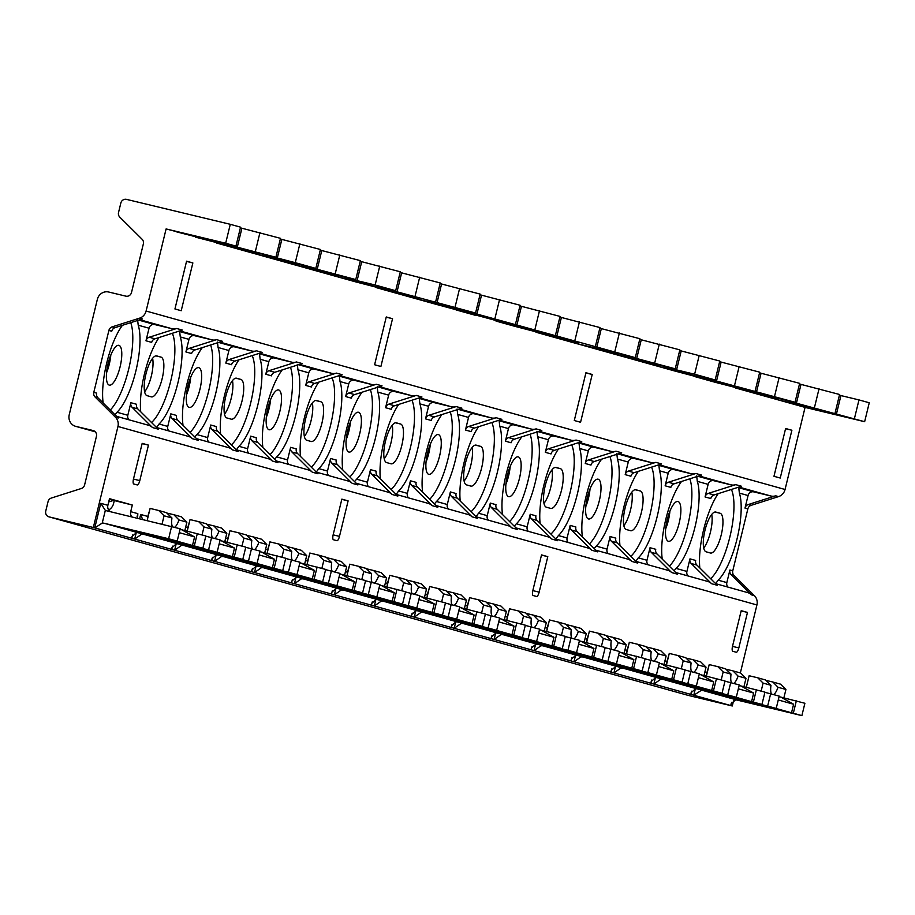 <?xml version="1.0" encoding="UTF-8"?>
<svg xmlns="http://www.w3.org/2000/svg" width="915" height="915" viewBox="0 0 915 915"><rect width="100%" height="100%" fill="white"/><g stroke="black" fill="none" stroke-linecap="round" stroke-linejoin="round"><path stroke-width="1.37" d="M166.107 228.933L146.103 311.031L785.059 489.491L805.074 407.392L864.641 421.701L776.984 397.934L795.032 402.268L716.514 381.04L697.116 375.619L715.164 379.954L694.622 374.224L676.574 369.889L657.176 364.467L675.224 368.802L617.248 353.316L635.296 357.651L457.5 308.698L475.548 313.033L397.03 291.805L377.632 286.384L395.68 290.718L375.139 284.988L357.09 280.653L337.704 275.232L355.752 279.567L297.764 264.08L315.812 268.415L295.271 262.674L257.824 252.929L275.873 257.264L237.294 247.187L217.896 241.766L235.944 246.101L225.673 243.241L166.107 228.933L219.097 242.807L176.526 231.838M836.321 414.495L840.931 395.577L858.979 399.912L869.25 402.772L864.641 421.701M688.069 695.354L732.286 705.98L93.33 527.509L49.113 516.884L688.069 695.354A4.872 4.644 105.6 0 1 687.76 695.274M732.286 705.98L733.636 700.444M740.349 672.948L756.922 604.952A9.745 9.276 105.6 0 0 754.406 595.676L734.024 575.443L731.165 574.654A4.872 4.644 105.6 0 1 729.907 570.011L726.842 582.592A4.872 4.644 -74.4 0 0 727.985 587.11M748.253 504.542L775.703 495.816A9.745 9.276 105.6 0 1 770.876 495.999L753.731 491.881A4.872 4.644 -74.4 0 0 748.07 495.53L745.004 508.1A4.872 4.644 105.6 0 1 748.253 504.542L751.112 505.343A4.872 4.644 -74.4 0 0 747.852 508.9L732.766 570.811A4.872 4.644 -74.4 0 0 734.024 575.443M751.112 505.343L778.551 496.605A9.745 9.276 105.6 0 0 785.059 489.491M805.074 407.392L794.666 404.487L818.124 410.126L775.554 399.146L754.726 393.336L778.196 398.974L759.084 393.633L714.798 382.184L738.256 387.811L674.858 371.032L698.317 376.66L655.746 365.691L634.918 359.87L658.388 365.508L639.276 360.167L615.806 354.54L594.99 348.718L618.449 354.357L599.336 349.015L575.878 343.377L555.05 337.566L578.52 343.205L559.408 337.864L515.122 326.415L538.58 332.042L435.243 304.1L458.712 309.739L439.6 304.398L416.131 298.759L395.314 292.949L418.773 298.587L399.661 293.246L355.375 281.797L378.844 287.424L336.262 276.456L315.446 270.634L338.905 276.273L319.793 270.932L296.334 265.304L275.507 259.483L298.965 265.121L279.853 259.78L256.394 254.153L235.567 248.331L259.036 253.97L239.924 248.628L195.638 237.179M235.944 246.101L240.554 227.172L230.283 224.312L225.673 243.241M146.103 311.031A9.745 9.276 105.6 0 1 139.595 318.146L142.443 318.935L114.993 327.673A4.872 4.644 -74.4 0 0 111.744 331.23L108.896 330.429A4.872 4.644 105.6 0 1 112.145 326.872L139.595 318.146M93.799 392.341A4.872 4.644 -74.4 0 0 95.057 396.984L115.439 417.206L118.298 418.006L97.905 397.773A4.872 4.644 -74.4 0 1 96.647 393.141L93.799 392.341L108.896 330.429M115.439 417.206A9.745 9.276 105.6 0 1 117.955 426.482L756.922 604.952M93.33 527.509L117.955 426.482M49.113 516.884A4.872 4.644 105.6 0 1 45.75 511.073L48.06 501.614A4.872 4.644 105.6 0 1 51.309 498.057L81.344 488.496A4.872 4.644 105.6 0 0 84.603 484.939L96.441 436.341A4.872 4.644 -74.4 0 0 93.09 430.53L75.945 426.413A9.745 9.276 105.6 0 1 69.22 414.781L97.367 299.319A9.745 9.276 105.6 0 1 108.702 292.022L125.847 296.151A4.872 4.644 -74.4 0 0 131.508 292.503L143.358 243.905A4.872 4.644 -74.4 0 0 142.1 239.261L119.796 217.13A4.872 4.644 105.6 0 1 118.538 212.497L120.837 203.027A4.872 4.644 105.6 0 1 126.51 199.379L230.283 224.312M840.931 395.577L839.421 395.154M834.972 413.42L839.581 394.491L799.493 383.991M795.032 402.268L799.653 383.339L759.553 372.84M755.104 391.105L759.713 372.176L719.613 361.688M715.164 379.954L719.773 361.025L679.685 350.537M675.224 368.802L679.845 349.873L639.745 339.385M635.296 357.651L639.905 338.722L599.817 328.222M595.356 346.488L599.977 327.57L559.877 317.07M555.428 335.336L560.037 316.407L519.937 305.919M515.488 324.185L520.097 305.255L480.009 294.767M475.548 313.033L480.169 294.104L440.069 283.604M435.62 301.87L440.229 282.952L400.13 272.453M395.68 290.718L400.301 271.789L360.201 261.301M355.752 279.567L360.361 260.638L320.261 250.15M315.812 268.415L320.422 249.486L280.333 238.998M275.873 257.264L280.493 238.335L240.393 227.835M773.964 476.292L780.243 478.042L791.887 430.244L785.619 428.495L773.964 476.292M574.288 420.511L580.567 422.272L592.211 374.475L585.943 372.725L574.288 420.511M374.612 364.742L380.892 366.503L392.535 318.706L386.256 316.956L374.612 364.742M174.937 308.973L181.216 310.723L192.859 262.937L186.58 261.187L174.937 308.973M110.806 355.089A20.462 6.211 -76.5 0 1 106.552 372.771M190.675 377.403A20.462 6.211 -76.5 0 1 186.431 395.074M270.543 399.706A20.462 6.211 -76.5 0 1 266.299 417.389M350.411 422.021A20.462 6.211 -76.5 0 1 346.167 439.692M430.279 444.324A20.462 6.211 -76.5 0 1 426.035 462.006M510.158 466.639A20.462 6.211 -76.5 0 1 505.904 484.31M590.026 488.942A20.462 6.211 -76.5 0 1 585.783 506.613M669.894 511.245A20.462 6.211 -76.5 0 1 665.651 528.927M144.627 391.849A20.462 6.211 103.5 0 0 152.599 358.314M224.495 414.163A20.462 6.211 103.5 0 0 232.467 380.629M304.363 436.466A20.462 6.211 103.5 0 0 312.347 402.932M384.243 458.77A20.462 6.211 103.5 0 0 392.215 425.246M464.111 481.084A20.462 6.211 103.5 0 0 472.083 447.549M543.979 503.387A20.462 6.211 103.5 0 0 551.951 469.864M623.847 525.702A20.462 6.211 103.5 0 0 631.819 492.167M703.715 548.005A20.462 6.211 103.5 0 0 711.698 514.482M148.447 445.113L142.18 443.363L133.521 478.842A4.872 1.475 -76.5 0 0 133.796 483.978L137.216 484.939A4.872 1.475 -76.5 0 0 137.239 484.939A4.872 1.475 -76.5 0 0 139.801 480.604L148.447 445.113L142.122 443.592M348.123 500.882L341.855 499.132L333.197 534.623A4.872 1.475 -76.5 0 0 333.472 539.747L336.892 540.708A4.872 1.475 -76.5 0 1 336.892 540.708A4.872 1.475 -76.5 0 0 339.476 536.373L348.123 500.882L341.798 499.361M547.799 556.652L541.531 554.902L532.873 590.392A4.872 1.475 -76.5 0 0 533.148 595.516L536.567 596.477A4.872 1.475 -76.5 0 1 536.567 596.477A4.872 1.475 -76.5 0 0 539.152 592.142L547.799 556.652L541.474 555.13M747.475 612.421L741.207 610.671L732.549 646.162A4.872 1.475 -76.5 0 0 732.824 651.286L736.243 652.246A4.872 1.475 -76.5 0 0 736.266 652.246A4.872 1.475 -76.5 0 0 738.828 647.912L747.475 612.421L741.15 610.9M109.331 499.327L132.32 505.046L130.708 511.668L137.833 513.658L137.57 518.21M108.668 509.975A9.745 9.276 105.6 0 0 113.574 503.547L114.272 500.711M704.859 672.033L706.906 672.605L708.839 666.074M664.931 660.882L666.978 661.454L668.899 654.911M624.991 649.73L627.038 650.302L628.971 643.76M585.062 638.567L587.11 639.139L589.031 632.608M545.123 627.415L547.17 627.987L549.091 621.457M505.183 616.264L507.23 616.836L509.163 610.294M465.255 605.112L467.302 605.684L469.223 599.142M425.315 593.961L427.362 594.533L429.295 587.99M385.387 582.798L387.434 583.37L389.355 576.839M345.447 571.646L347.494 572.218L349.416 565.676M305.507 560.495L307.554 561.067L309.487 554.524M265.579 549.343L267.626 549.915L269.548 543.373M225.639 538.18L227.686 538.752L229.619 532.221M185.711 527.029L187.758 527.6L189.68 521.07M142.58 519.411L140.681 514.459L147.818 516.449L149.74 509.907M179.249 532.656L194.575 536.933L192.493 545.477L175.371 540.696L177.178 541.131L180.186 528.779L106.209 510.684A5.845 5.57 105.6 0 1 105.328 510.387L100.753 503.307L107.879 505.297L109.503 498.675L132.32 505.046M747.349 592.52A9.745 9.276 105.6 0 1 751.547 594.876L731.165 574.654M707.409 581.368A9.745 9.276 105.6 0 1 711.618 583.724L691.237 563.503A4.872 4.644 105.6 0 1 689.979 558.859L686.913 571.44A4.872 4.644 -74.4 0 0 688.046 575.958M667.481 570.217A9.745 9.276 105.6 0 1 671.679 572.573L651.297 552.34A4.872 4.644 105.6 0 1 650.039 547.708L646.974 560.277A4.872 4.644 -74.4 0 0 648.117 564.795M627.541 559.065A9.745 9.276 105.6 0 1 631.75 561.41L611.357 541.188A4.872 4.644 105.6 0 1 610.099 536.545L607.034 549.126A4.872 4.644 -74.4 0 0 608.178 553.644M587.613 547.902A9.745 9.276 105.6 0 1 591.811 550.258L571.429 530.037A4.872 4.644 105.6 0 1 570.171 525.393L567.106 537.974A4.872 4.644 -74.4 0 0 568.238 542.492M547.673 536.75A9.745 9.276 105.6 0 1 551.871 539.107L531.489 518.885A4.872 4.644 105.6 0 1 530.231 514.241L527.166 526.823A4.872 4.644 -74.4 0 0 528.31 531.341M507.734 525.599A9.745 9.276 105.6 0 1 511.943 527.955L491.561 507.722A4.872 4.644 105.6 0 1 490.303 503.09L487.238 515.66A4.872 4.644 -74.4 0 0 488.37 520.189M467.805 514.447A9.745 9.276 105.6 0 1 472.003 516.792L451.621 496.571A4.872 4.644 105.6 0 1 450.363 491.938L447.298 504.508A4.872 4.644 -74.4 0 0 448.442 509.026M427.865 503.296A9.745 9.276 105.6 0 1 432.074 505.64L411.681 485.419A4.872 4.644 105.6 0 1 410.423 480.775L407.358 493.357A4.872 4.644 -74.4 0 0 408.502 497.874M387.926 492.133A9.745 9.276 105.6 0 1 392.135 494.489L371.753 474.267A4.872 4.644 105.6 0 1 370.495 469.624L367.43 482.205A4.872 4.644 -74.4 0 0 368.562 486.723M347.997 480.981A9.745 9.276 105.6 0 1 352.195 483.337L331.813 463.116A4.872 4.644 105.6 0 1 330.555 458.472L327.49 471.053A4.872 4.644 -74.4 0 0 328.634 475.571M308.058 469.83A9.745 9.276 105.6 0 1 312.267 472.174L291.885 451.953A4.872 4.644 105.6 0 1 290.627 447.321L287.562 459.89A4.872 4.644 -74.4 0 0 288.694 464.408M268.129 458.678A9.745 9.276 105.6 0 1 272.327 461.023L251.945 440.801A4.872 4.644 105.6 0 1 250.687 436.158L247.622 448.739A4.872 4.644 -74.4 0 0 248.766 453.257M228.19 447.515A9.745 9.276 105.6 0 1 232.399 449.871L212.006 429.65A4.872 4.644 105.6 0 1 210.747 425.006L207.682 437.587A4.872 4.644 -74.4 0 0 208.826 442.105M188.25 436.363A9.745 9.276 105.6 0 1 192.459 438.72L172.077 418.498A4.872 4.644 105.6 0 1 170.819 413.854L167.754 426.436A4.872 4.644 -74.4 0 0 168.886 430.954M148.322 425.212A9.745 9.276 105.6 0 1 152.519 427.568L132.137 407.335A4.872 4.644 105.6 0 1 130.879 402.703L127.814 415.273A4.872 4.644 -74.4 0 0 128.958 419.802M103.143 402.977A49.684 15.098 -76.5 0 1 122.45 325.305M149.042 328.21L145.977 340.792A4.872 4.644 105.6 0 1 149.225 337.235L176.675 328.496A9.745 9.276 105.6 0 1 171.848 328.679L154.704 324.562A4.872 4.644 -74.4 0 0 149.042 328.21L138.211 325.191A49.684 15.098 -76.5 0 1 135.855 371.032A49.684 15.098 -76.5 0 1 116.983 412.253L114.947 414.678M188.97 339.362L185.905 351.943A4.872 4.644 105.6 0 1 189.165 348.386L216.603 339.648A9.745 9.276 105.6 0 1 211.788 339.831L194.643 335.714A4.872 4.644 -74.4 0 0 188.97 339.362L180.278 336.937A49.684 15.098 -76.5 0 1 177.933 382.779A49.684 15.098 -76.5 0 1 159.061 424L156.133 428.06M228.91 350.525L225.845 363.095A4.872 4.644 105.6 0 1 229.105 359.538L256.543 350.811A9.745 9.276 105.6 0 1 251.717 350.994L234.572 346.876A4.872 4.644 -74.4 0 0 228.91 350.525L218.079 347.494A49.684 15.098 -76.5 0 1 215.734 393.336A49.684 15.098 -76.5 0 1 196.851 434.556L194.815 436.993M268.85 361.677L265.785 374.246A4.872 4.644 105.6 0 1 269.033 370.701L296.483 361.963A9.745 9.276 105.6 0 1 291.656 362.146L274.511 358.028A4.872 4.644 -74.4 0 0 268.85 361.677L260.146 359.24A49.684 15.098 -76.5 0 1 257.801 405.082A49.684 15.098 -76.5 0 1 238.929 446.314L236.001 450.374M308.778 372.828L305.713 385.409A4.872 4.644 105.6 0 1 308.973 381.852L336.411 373.114A9.745 9.276 105.6 0 1 331.596 373.297L314.451 369.18A4.872 4.644 -74.4 0 0 308.778 372.828L297.947 369.797A49.684 15.098 -76.5 0 1 295.602 415.639A49.684 15.098 -76.5 0 1 276.719 456.871L274.683 459.296M348.718 383.98L345.653 396.561A4.872 4.644 105.6 0 1 348.901 393.004L376.351 384.266A9.745 9.276 105.6 0 1 371.524 384.449L354.38 380.331A4.872 4.644 -74.4 0 0 348.718 383.98L340.025 381.555A49.684 15.098 -76.5 0 1 337.681 427.397A49.684 15.098 -76.5 0 1 318.797 468.617L315.869 472.678M388.646 395.131L385.581 407.713A4.872 4.644 105.6 0 1 388.841 404.156L416.279 395.417A9.745 9.276 105.6 0 1 411.464 395.612L394.319 391.483A4.872 4.644 -74.4 0 0 388.646 395.131L377.815 392.112A49.684 15.098 -76.5 0 1 375.47 437.953A49.684 15.098 -76.5 0 1 356.598 479.174L354.551 481.61M428.586 406.294L425.521 418.864A4.872 4.644 105.6 0 1 428.78 415.307L456.219 406.58A9.745 9.276 105.6 0 1 451.392 406.763L434.248 402.646A4.872 4.644 -74.4 0 0 428.586 406.294L419.894 403.858A49.684 15.098 -76.5 0 1 417.549 449.7A49.684 15.098 -76.5 0 1 398.666 490.932L395.749 494.992M468.526 417.446L465.46 430.027A4.872 4.644 105.6 0 1 468.709 426.47L496.159 417.732A9.745 9.276 105.6 0 1 491.332 417.915L474.187 413.797A4.872 4.644 -74.4 0 0 468.526 417.446L457.683 414.415A49.684 15.098 -76.5 0 1 455.338 460.256A49.684 15.098 -76.5 0 1 436.466 501.489L434.431 503.913M508.454 428.597L505.389 441.179A4.872 4.644 105.6 0 1 508.649 437.622L536.087 428.883A9.745 9.276 105.6 0 1 531.272 429.066L514.127 424.949A4.872 4.644 -74.4 0 0 508.454 428.597L499.762 426.173A49.684 15.098 -76.5 0 1 497.417 472.014A49.684 15.098 -76.5 0 1 478.534 513.235L475.617 517.295M548.394 439.749L545.329 452.33A4.872 4.644 105.6 0 1 548.577 448.773L576.027 440.035A9.745 9.276 105.6 0 1 571.2 440.218L554.055 436.1A4.872 4.644 -74.4 0 0 548.394 439.749L537.562 436.729A49.684 15.098 -76.5 0 1 535.218 482.571A49.684 15.098 -76.5 0 1 516.335 523.792L514.299 526.216M588.322 450.912L585.257 463.482A4.872 4.644 105.6 0 1 588.517 459.925L615.955 451.198A9.745 9.276 105.6 0 1 611.14 451.381L593.995 447.263A4.872 4.644 -74.4 0 0 588.322 450.912L579.63 448.476A49.684 15.098 -76.5 0 1 577.285 494.317A49.684 15.098 -76.5 0 1 558.413 535.55L555.485 539.61M628.262 462.064L625.197 474.633A4.872 4.644 105.6 0 1 628.456 471.088L655.895 462.35A9.745 9.276 105.6 0 1 651.08 462.532L633.923 458.415A4.872 4.644 -74.4 0 0 628.262 462.064L617.431 459.033A49.684 15.098 -76.5 0 1 615.086 504.874A49.684 15.098 -76.5 0 1 596.203 546.106L594.167 548.531M668.202 473.215L665.136 485.796A4.872 4.644 105.6 0 1 668.385 482.239L695.835 473.501A9.745 9.276 105.6 0 1 691.008 473.684L673.863 469.567A4.872 4.644 -74.4 0 0 668.202 473.215L659.509 470.79A49.684 15.098 -76.5 0 1 657.153 516.632A49.684 15.098 -76.5 0 1 638.281 557.853L635.353 561.913M708.13 484.367L705.065 496.948A4.872 4.644 105.6 0 1 708.324 493.391L735.763 484.653A9.745 9.276 105.6 0 1 730.948 484.836L713.803 480.718A4.872 4.644 -74.4 0 0 708.13 484.367L697.299 481.347A49.684 15.098 -76.5 0 1 694.954 527.189A49.684 15.098 -76.5 0 1 676.071 568.409L674.035 570.834M235.567 248.331L216.455 242.99M275.507 259.483L256.394 254.153M315.446 270.634L296.334 265.304M355.375 281.797L336.262 276.456M395.314 292.949L376.202 287.607M435.243 304.1L416.131 298.759M475.182 315.252L456.07 309.922M515.122 326.415L496.01 321.074M555.05 337.566L535.938 332.225M594.99 348.718L575.878 343.377M634.918 359.87L615.806 354.54M674.858 371.032L655.746 365.691M714.798 382.184L695.686 376.843M754.726 393.336L735.614 387.994M794.666 404.487L775.554 399.146M791.887 430.244L785.562 428.723M592.211 374.475L585.886 372.954M392.535 318.706L386.21 317.185M192.859 262.937L186.534 261.416M737.719 487.443L738.76 487.695L739.377 493.094A49.684 15.098 -76.5 0 1 737.033 538.935A49.684 15.098 -76.5 0 1 718.149 580.167L715.233 584.228M731.417 489.445A49.684 15.098 -76.5 0 1 730.204 535.55A49.684 15.098 -76.5 0 1 710.646 578.692M710.417 553.015A20.462 6.211 103.5 0 0 710.486 553.026A20.462 6.211 103.5 0 0 721.283 534.703A20.462 6.211 103.5 0 0 720.105 513.269L715.827 512.068A20.462 6.211 103.5 0 0 715.759 512.057A20.462 6.211 103.5 0 0 704.962 530.38A20.462 6.211 103.5 0 0 706.14 551.814L710.417 553.015M699.826 567.963A49.684 15.098 -76.5 0 1 718.149 493.677M711.618 583.724L717.326 585.314L696.933 565.093L691.237 563.503M689.979 558.859L695.675 560.449A4.872 4.644 -74.4 0 0 696.933 565.093M689.807 478.831A49.684 15.098 -76.5 0 1 688.08 523.998A49.684 15.098 -76.5 0 1 669.357 566.191M696.681 475.937L697.299 481.347M662.243 559.134A49.684 15.098 -76.5 0 1 681.549 481.462M657.851 465.14L658.892 465.38L659.509 470.79M651.549 467.142A49.684 15.098 -76.5 0 1 650.336 513.235A49.684 15.098 -76.5 0 1 630.778 556.389M668.385 482.239L674.092 483.829L701.531 475.091L695.835 473.501M674.092 483.829A4.872 4.644 -74.4 0 0 670.832 487.386L665.136 485.796M708.324 493.391L714.032 494.981L741.47 486.254L735.763 484.653M714.032 494.981A4.872 4.644 -74.4 0 0 710.772 498.538L705.065 496.948M630.549 530.7A20.462 6.211 103.5 0 0 630.618 530.723A20.462 6.211 103.5 0 0 641.404 512.4A20.462 6.211 103.5 0 0 640.237 490.955L635.959 489.765A20.462 6.211 103.5 0 0 635.891 489.742A20.462 6.211 103.5 0 0 625.094 508.077A20.462 6.211 103.5 0 0 626.272 529.51L630.549 530.7M619.958 545.649A49.684 15.098 -76.5 0 1 638.281 471.362M631.75 561.41L637.446 563.011L617.065 542.778L611.357 541.188M610.099 536.545L615.806 538.146A4.872 4.644 -74.4 0 0 617.065 542.778M609.939 456.516A49.684 15.098 -76.5 0 1 608.212 501.695A49.684 15.098 -76.5 0 1 589.489 543.887M616.813 453.634L617.431 459.033M582.375 536.831A49.684 15.098 -76.5 0 1 601.67 459.147M577.983 442.826L579.012 443.077L579.63 448.476M571.681 444.827A49.684 15.098 -76.5 0 1 570.457 490.932A49.684 15.098 -76.5 0 1 550.91 534.074M588.517 459.925L594.224 461.526L621.662 452.788L615.955 451.198M594.224 461.526A4.872 4.644 -74.4 0 0 590.964 465.083L585.257 463.482M628.456 471.088L634.152 472.678L661.602 463.939L655.895 462.35M634.152 472.678A4.872 4.644 -74.4 0 0 630.904 476.235L625.197 474.633M550.67 508.397A20.462 6.211 103.5 0 0 550.739 508.42A20.462 6.211 103.5 0 0 561.535 490.085A20.462 6.211 103.5 0 0 560.369 468.652L556.091 467.451A20.462 6.211 103.5 0 0 556.023 467.439A20.462 6.211 103.5 0 0 545.226 485.762A20.462 6.211 103.5 0 0 546.392 507.207L550.67 508.397M540.09 523.346A49.684 15.098 -76.5 0 1 558.413 449.059M551.871 539.107L557.578 540.696L537.197 520.475L531.489 518.885M530.231 514.241L535.938 515.831A4.872 4.644 -74.4 0 0 537.197 520.475M530.071 434.213A49.684 15.098 -76.5 0 1 528.344 479.38A49.684 15.098 -76.5 0 1 509.609 521.573M536.945 431.32L537.562 436.729M502.507 514.516A49.684 15.098 -76.5 0 1 521.802 436.844M498.103 420.523L499.144 420.763L499.762 426.173M491.812 422.524A49.684 15.098 -76.5 0 1 490.589 468.629A49.684 15.098 -76.5 0 1 471.031 511.771M508.649 437.622L514.356 439.211L541.794 430.473L536.087 428.883M514.356 439.211A4.872 4.644 -74.4 0 0 511.096 442.769L505.389 441.179M548.577 448.773L554.284 450.363L581.734 441.636L576.027 440.035M554.284 450.363A4.872 4.644 -74.4 0 0 551.036 453.92L545.329 452.33M470.802 486.094A20.462 6.211 103.5 0 0 470.87 486.105A20.462 6.211 103.5 0 0 481.667 467.782A20.462 6.211 103.5 0 0 480.489 446.337L476.212 445.147A20.462 6.211 103.5 0 0 476.143 445.125A20.462 6.211 103.5 0 0 465.358 463.459A20.462 6.211 103.5 0 0 466.524 484.893L470.802 486.094M460.222 501.031A49.684 15.098 -76.5 0 1 478.534 426.745M472.003 516.792L477.71 518.393L457.328 498.172L451.621 496.571M450.363 491.938L456.07 493.528A4.872 4.644 -74.4 0 0 457.328 498.172M450.191 411.899A49.684 15.098 -76.5 0 1 448.464 457.077A49.684 15.098 -76.5 0 1 429.741 499.27M457.077 409.016L457.683 414.415M422.627 492.213A49.684 15.098 -76.5 0 1 441.934 414.529M418.235 398.208L419.276 398.46L419.894 403.858M411.933 400.221A49.684 15.098 -76.5 0 1 410.721 446.314A49.684 15.098 -76.5 0 1 391.163 489.456M428.78 415.307L434.476 416.908L461.926 408.17L456.219 406.58M434.476 416.908A4.872 4.644 -74.4 0 0 431.228 420.465L425.521 418.864M468.709 426.47L474.416 428.06L501.855 419.322L496.159 417.732M474.416 428.06A4.872 4.644 -74.4 0 0 471.156 431.617L465.46 430.027M390.934 463.779A20.462 6.211 103.5 0 0 391.002 463.802A20.462 6.211 103.5 0 0 401.799 445.468A20.462 6.211 103.5 0 0 400.621 424.034L396.344 422.833A20.462 6.211 103.5 0 0 396.275 422.822A20.462 6.211 103.5 0 0 385.478 441.144A20.462 6.211 103.5 0 0 386.656 462.59L390.934 463.779M380.343 478.728A49.684 15.098 -76.5 0 1 398.666 404.441M392.135 494.489L397.842 496.079L377.46 475.857L371.753 474.267M370.495 469.624L376.202 471.214A4.872 4.644 -74.4 0 0 377.46 475.857M370.323 389.596A49.684 15.098 -76.5 0 1 368.596 434.762A49.684 15.098 -76.5 0 1 349.873 476.955M377.197 386.713L377.815 392.112M342.759 469.898A49.684 15.098 -76.5 0 1 362.066 392.226M338.367 375.905L339.408 376.156L340.025 381.555M332.065 377.906A49.684 15.098 -76.5 0 1 330.853 424.011A49.684 15.098 -76.5 0 1 311.294 467.153M348.901 393.004L354.608 394.594L382.058 385.867L376.351 384.266M354.608 394.594A4.872 4.644 -74.4 0 0 351.36 398.151L345.653 396.561M388.841 404.156L394.548 405.757L421.987 397.019L416.279 395.417M394.548 405.757A4.872 4.644 -74.4 0 0 391.288 409.302L385.581 407.713M311.066 441.476A20.462 6.211 103.5 0 0 311.134 441.488A20.462 6.211 103.5 0 0 321.931 423.165A20.462 6.211 103.5 0 0 320.753 401.719L316.476 400.53A20.462 6.211 103.5 0 0 316.407 400.507A20.462 6.211 103.5 0 0 305.61 418.841A20.462 6.211 103.5 0 0 306.788 440.275L311.066 441.476M300.475 456.425A49.684 15.098 -76.5 0 1 318.797 382.127M312.267 472.174L317.974 473.776L297.581 453.554L291.885 451.953M290.627 447.321L296.323 448.91A4.872 4.644 -74.4 0 0 297.581 453.554M290.455 367.281A49.684 15.098 -76.5 0 1 288.728 412.459A49.684 15.098 -76.5 0 1 270.005 454.652M297.329 364.399L297.947 369.797M262.891 447.595A49.684 15.098 -76.5 0 1 282.197 369.912M258.499 353.59L259.54 353.842L260.146 359.24M252.197 355.603A49.684 15.098 -76.5 0 1 250.984 401.696A49.684 15.098 -76.5 0 1 231.426 444.839M269.033 370.701L274.74 372.291L302.179 363.552L296.483 361.963M274.74 372.291A4.872 4.644 -74.4 0 0 271.481 375.848L265.785 374.246M308.973 381.852L314.68 383.442L342.119 374.704L336.411 373.114M314.68 383.442A4.872 4.644 -74.4 0 0 311.42 386.999L305.713 385.409M231.198 419.162A20.462 6.211 103.5 0 0 231.255 419.184A20.462 6.211 103.5 0 0 242.052 400.85A20.462 6.211 103.5 0 0 240.885 379.416L236.608 378.227A20.462 6.211 103.5 0 0 236.539 378.204A20.462 6.211 103.5 0 0 225.742 396.538A20.462 6.211 103.5 0 0 226.92 417.972L231.198 419.162M220.607 434.11A49.684 15.098 -76.5 0 1 238.929 359.824M232.399 449.871L238.094 451.461L217.713 431.24L212.006 429.65M210.747 425.006L216.455 426.607A4.872 4.644 -74.4 0 0 217.713 431.24M210.587 344.978A49.684 15.098 -76.5 0 1 208.86 390.156A49.684 15.098 -76.5 0 1 190.126 432.338M217.461 342.096L218.079 347.494M183.023 425.292A49.684 15.098 -76.5 0 1 202.318 347.609M178.631 331.287L179.66 331.539L180.278 336.937M172.329 333.289A49.684 15.098 -76.5 0 1 171.105 379.393A49.684 15.098 -76.5 0 1 151.547 422.536M189.165 348.386L194.872 349.976L222.311 341.249L216.603 339.648M194.872 349.976A4.872 4.644 -74.4 0 0 191.612 353.533L185.905 351.943M229.105 359.538L234.8 361.139L262.25 352.401L256.543 350.811M234.8 361.139A4.872 4.644 -74.4 0 0 231.552 364.696L225.845 363.095M151.318 396.858A20.462 6.211 103.5 0 0 151.387 396.87A20.462 6.211 103.5 0 0 162.184 378.547A20.462 6.211 103.5 0 0 161.017 357.113L156.728 355.912A20.462 6.211 103.5 0 0 156.671 355.901A20.462 6.211 103.5 0 0 145.874 374.224A20.462 6.211 103.5 0 0 147.041 395.657L151.318 396.858M140.738 411.807A49.684 15.098 -76.5 0 1 159.061 337.509M152.519 427.568L158.226 429.158L137.845 408.936L132.137 407.335M130.879 402.703L136.587 404.293A4.872 4.644 -74.4 0 0 137.845 408.936M130.719 322.675A49.684 15.098 -76.5 0 1 128.992 367.841A49.684 15.098 -76.5 0 1 110.258 410.034M137.593 319.781L138.211 325.191M149.225 337.235L154.932 338.825L182.382 330.086L176.675 328.496M154.932 338.825A4.872 4.644 -74.4 0 0 151.684 342.382L145.977 340.792M118.939 345.355A20.462 6.211 -76.5 0 1 120.105 366.789A20.462 6.211 -76.5 0 1 109.32 385.124A20.462 6.211 -76.5 0 1 109.251 385.101A20.462 6.211 103.5 0 1 108.073 363.667A20.462 6.211 103.5 0 1 118.87 345.344A20.462 6.211 103.5 0 1 118.939 345.355M170.819 413.854L176.526 415.444A4.872 4.644 -74.4 0 0 177.773 420.088L172.077 418.498M192.459 438.72L198.166 440.309L177.773 420.088M198.807 367.67A20.462 6.211 -76.5 0 1 199.985 389.104A20.462 6.211 -76.5 0 1 189.188 407.427A20.462 6.211 -76.5 0 1 189.119 407.415A20.462 6.211 103.5 0 1 187.941 385.981A20.462 6.211 103.5 0 1 198.738 367.647A20.462 6.211 103.5 0 1 198.807 367.67M250.687 436.158L256.394 437.759A4.872 4.644 -74.4 0 0 257.653 442.391L251.945 440.801M272.327 461.023L278.034 462.624L257.653 442.391M278.675 389.973A20.462 6.211 -76.5 0 1 279.853 411.407A20.462 6.211 -76.5 0 1 269.056 429.741A20.462 6.211 -76.5 0 1 268.987 429.718A20.462 6.211 103.5 0 1 267.82 408.284A20.462 6.211 103.5 0 1 278.606 389.95A20.462 6.211 103.5 0 1 278.675 389.973M330.555 458.472L336.262 460.062A4.872 4.644 -74.4 0 0 337.521 464.706L331.813 463.116M352.195 483.337L357.902 484.927L337.521 464.706M358.554 412.276A20.462 6.211 -76.5 0 1 359.721 433.721A20.462 6.211 -76.5 0 1 348.924 452.044A20.462 6.211 -76.5 0 1 348.855 452.033A20.462 6.211 103.5 0 1 347.689 430.588A20.462 6.211 103.5 0 1 358.486 412.265A20.462 6.211 103.5 0 1 358.554 412.276M410.423 480.775L416.131 482.377A4.872 4.644 -74.4 0 0 417.389 487.009L411.681 485.419M432.074 505.64L437.77 507.23L417.389 487.009M438.422 434.591A20.462 6.211 -76.5 0 1 439.589 456.025A20.462 6.211 -76.5 0 1 428.792 474.359A20.462 6.211 -76.5 0 1 428.735 474.336A20.462 6.211 103.5 0 1 427.557 452.902A20.462 6.211 103.5 0 1 438.354 434.568A20.462 6.211 103.5 0 1 438.422 434.591M490.303 503.09L495.999 504.68A4.872 4.644 -74.4 0 0 497.257 509.323L491.561 507.722M511.943 527.955L517.65 529.545L497.257 509.323M518.29 456.894A20.462 6.211 -76.5 0 1 519.468 478.339A20.462 6.211 -76.5 0 1 508.671 496.662A20.462 6.211 -76.5 0 1 508.603 496.651A20.462 6.211 103.5 0 1 507.425 475.205A20.462 6.211 103.5 0 1 518.222 456.882A20.462 6.211 103.5 0 1 518.29 456.894M570.171 525.393L575.878 526.994A4.872 4.644 -74.4 0 0 577.136 531.626L571.429 530.037M591.811 550.258L597.518 551.848L577.136 531.626M598.158 479.208A20.462 6.211 -76.5 0 1 599.336 500.642A20.462 6.211 -76.5 0 1 588.539 518.977A20.462 6.211 -76.5 0 1 588.471 518.954A20.462 6.211 103.5 0 1 587.304 497.52A20.462 6.211 103.5 0 1 598.09 479.185A20.462 6.211 103.5 0 1 598.158 479.208M650.039 547.708L655.746 549.297A4.872 4.644 -74.4 0 0 657.004 553.941L651.297 552.34M671.679 572.573L677.386 574.163L657.004 553.941M678.026 501.512A20.462 6.211 -76.5 0 1 679.205 522.945A20.462 6.211 -76.5 0 1 668.408 541.28A20.462 6.211 -76.5 0 1 668.339 541.257A20.462 6.211 103.5 0 1 667.172 519.823A20.462 6.211 103.5 0 1 677.969 501.5A20.462 6.211 103.5 0 1 678.026 501.512M731.657 702.32L730.856 705.591L731.051 703.841L735.488 699.964A6.817 6.497 105.6 0 1 737.364 700.124L801.883 715.621L804.891 703.269L779.077 696.658M778.276 699.964L793.602 704.253L791.521 712.796L774.399 708.016L776.206 708.45L779.214 696.098L764.906 692.323M706.906 672.605A5.845 5.57 -74.4 0 0 706.757 674.584M701.37 689.91L701.256 690.402A6.817 6.497 105.6 0 1 703.132 690.562L767.651 706.06L770.659 693.707M776.206 708.45L767.651 706.06M791.521 712.796L793.328 713.231L796.336 700.879M801.883 715.621L793.328 713.231M780.998 697.196L793.602 704.253M773.678 694.554A12.661 3.843 103.5 0 0 778.036 687.268L772.889 682.03L765.866 680.348M783.869 697.882L785.928 689.475L778.036 687.268M761.166 691.054L763.099 683.093L757.769 677.809L765.478 679.959L770.979 685.301A12.661 3.843 103.5 0 0 771.459 693.936M785.928 689.475L780.598 684.18L772.889 682.03M770.979 685.301L763.099 683.093M757.769 677.809L749.133 675.739L746.32 687.302M701.256 690.402L693.787 695.228L695.343 688.823M691.717 691.168L690.917 694.439L691.111 692.689L695.549 688.812A6.817 6.497 105.6 0 1 697.424 688.961L761.943 704.458L764.951 692.117L739.148 685.507M738.336 688.812L753.663 693.09L751.581 701.645L734.471 696.864L736.278 697.287L739.286 684.946L724.966 681.172M661.442 678.758L653.848 684.077L655.414 677.672M661.316 679.25A6.817 6.497 105.6 0 1 663.192 679.41L727.711 694.908L730.73 682.556M666.978 661.454A5.845 5.57 -74.4 0 0 666.829 663.432M736.278 697.287L727.711 694.908M751.581 701.645L753.388 702.068L756.396 689.727M761.943 704.458L753.388 702.068M741.058 686.033L753.663 693.09M733.75 683.391A12.661 3.843 103.5 0 0 738.108 676.116L732.961 670.878L725.927 669.185M743.941 686.73L745.988 678.312L738.108 676.116M721.226 679.902L723.17 671.942L717.84 666.658L725.538 668.808L731.051 674.149A12.661 3.843 103.5 0 0 731.531 682.773M745.988 678.312L740.658 673.028L732.961 670.878M731.051 674.149L723.17 671.942M717.84 666.658L709.205 664.587L706.38 676.151M651.777 680.017L650.988 683.276L651.183 681.538L655.62 677.649A6.817 6.497 105.6 0 1 657.485 677.809L722.015 693.307L725.023 680.954L699.209 674.355M698.408 677.66L713.734 681.938L711.653 690.482L694.531 685.701L696.338 686.136L699.346 673.783L685.038 670.02M621.502 667.607L613.919 672.925L615.475 666.52M621.388 668.099A6.817 6.497 105.6 0 1 623.264 668.247L687.783 683.745L690.791 671.393M627.038 650.302A5.845 5.57 -74.4 0 0 626.889 652.281M696.338 686.136L687.783 683.745M711.653 690.482L713.448 690.917L716.468 678.564M722.015 693.307L713.448 690.917M701.119 674.881L713.734 681.938M693.81 672.239A12.661 3.843 103.5 0 0 698.168 664.965L693.021 659.726L685.987 658.034M704.001 675.579L706.048 667.161L698.168 664.965M681.298 668.751L683.231 660.79L677.901 655.506L685.61 657.656L691.111 662.986A12.661 3.843 103.5 0 0 691.591 671.621M706.048 667.161L700.718 661.877L693.021 659.726M691.111 662.986L683.231 660.79M677.901 655.506L669.265 653.424L666.44 664.988M611.849 668.865L611.048 672.125L611.243 670.386L615.681 666.497A6.817 6.497 105.6 0 1 617.556 666.658L682.075 682.155L685.083 669.803L659.28 663.192M658.468 666.509L673.795 670.787L671.713 679.33L654.602 674.549L656.398 674.984L659.418 662.632L645.098 658.857M581.574 656.455L573.98 661.774L575.535 655.369M581.448 656.936A6.817 6.497 105.6 0 1 583.324 657.096L647.843 672.594L650.851 660.241M587.11 639.139A5.845 5.57 -74.4 0 0 586.95 641.129M656.398 674.984L647.843 672.594M671.713 679.33L673.52 679.765L676.528 667.412M682.075 682.155L673.52 679.765M661.19 663.73L673.795 670.787M653.87 661.087A12.661 3.843 103.5 0 0 658.24 653.813L653.081 648.575L646.059 646.882M664.061 664.416L666.12 656.009L658.24 653.813M641.358 657.588L643.291 649.639L637.972 644.343L645.67 646.505L651.183 651.835A12.661 3.843 103.5 0 0 651.663 660.47M666.12 656.009L660.79 650.725L653.081 648.575M651.183 651.835L643.291 649.639M637.972 644.343L629.326 642.273L626.512 653.836M571.909 657.702L571.12 660.973L571.303 659.223L575.741 655.346A6.817 6.497 105.6 0 1 577.617 655.506L642.136 671.004L645.155 658.651L619.341 652.04M618.54 655.346L633.866 659.635L631.773 668.179L614.663 663.398L616.47 663.832L619.478 651.48L605.17 647.706M541.634 645.292L534.04 650.622L535.607 644.206M541.52 645.784A6.817 6.497 105.6 0 1 543.384 645.944L607.915 661.442L610.923 649.09M547.17 627.987A5.845 5.57 -74.4 0 0 547.021 629.966M616.47 663.832L607.915 661.442M631.773 668.179L633.58 668.613L636.588 656.261M642.136 671.004L633.58 668.613M621.251 652.578L633.866 659.635M613.942 649.936A12.661 3.843 103.5 0 0 618.3 642.65L613.153 637.412L606.119 635.731M624.133 653.264L626.18 644.858L618.3 642.65M601.418 646.436L603.362 638.487L598.033 633.191L605.73 635.342L611.243 640.683A12.661 3.843 103.5 0 0 611.723 649.318M626.18 644.858L620.85 639.574L613.153 637.412M611.243 640.683L603.362 638.487M598.033 633.191L589.397 631.121L586.572 642.685M531.981 646.55L531.18 649.822L531.375 648.072L535.813 644.194A6.817 6.497 105.6 0 1 537.677 644.354L602.207 659.852L605.215 647.5L579.401 640.889M578.6 644.194L593.927 648.472L591.845 657.027L574.723 652.246L576.53 652.681L579.538 640.328L565.23 636.554M501.695 634.141L494.111 639.459L495.667 633.054M501.58 634.633A6.817 6.497 105.6 0 1 503.456 634.793L567.975 650.29L570.983 637.938M507.23 616.836A5.845 5.57 -74.4 0 0 507.082 618.814M576.53 652.681L567.975 650.29M591.845 657.027L593.652 657.462L596.66 645.109M602.207 659.852L593.652 657.462M581.322 641.426L593.927 648.472M574.002 638.784A12.661 3.843 103.5 0 0 578.36 631.499L573.213 626.26L566.191 624.579M584.193 642.113L586.24 633.706L578.36 631.499M561.49 635.285L563.423 627.324L558.093 622.04L565.802 624.19L571.303 629.531A12.661 3.843 103.5 0 0 571.784 638.155M586.24 633.706L580.922 628.411L573.213 626.26M571.303 629.531L563.423 627.324M558.093 622.04L549.457 619.97L546.644 631.533M492.041 635.399L491.241 638.659L491.435 636.92L495.873 633.043A6.817 6.497 105.6 0 1 497.749 633.191L562.268 648.689L565.276 636.337L539.473 629.737M538.66 633.043L553.987 637.32L551.905 645.864L534.795 641.083L536.602 641.518L539.61 629.177L525.29 625.402M461.766 622.989L454.172 628.308L455.739 621.903M461.64 623.481A6.817 6.497 105.6 0 1 463.516 623.63L528.035 639.127L531.055 626.786M467.302 605.684A5.845 5.57 -74.4 0 0 467.153 607.663M536.602 641.518L528.035 639.127M551.905 645.864L553.712 646.299L556.72 633.958M562.268 648.689L553.712 646.299M541.383 630.263L553.987 637.32M534.074 627.621A12.661 3.843 103.5 0 0 538.432 620.347L533.285 615.109L526.251 613.416M544.265 630.961L546.312 622.543L538.432 620.347M521.55 624.133L523.494 616.172L518.165 610.888L525.862 613.039L531.375 618.38A12.661 3.843 103.5 0 0 531.855 627.004M546.312 622.543L540.982 617.259L533.285 615.109M531.375 618.38L523.494 616.172M518.165 610.888L509.518 608.807L506.704 620.381M452.101 624.247L451.312 627.507L451.507 625.769L455.945 621.88A6.817 6.497 105.6 0 1 457.809 622.04L522.339 637.538L525.347 625.185L499.533 618.574M498.732 621.891L514.058 626.169L511.977 634.713L494.855 629.932L496.662 630.366L499.67 618.014L485.362 614.24M421.826 611.838L414.243 617.156L415.799 610.751M421.712 612.318A6.817 6.497 105.6 0 1 423.576 612.478L488.107 627.976L491.115 615.623M427.362 594.533A5.845 5.57 -74.4 0 0 427.214 596.511M496.662 630.366L488.107 627.976M511.977 634.713L513.773 635.147L516.792 622.795M522.339 637.538L513.773 635.147M501.443 619.112L514.058 626.169M494.134 616.47A12.661 3.843 103.5 0 0 498.492 609.196L493.345 603.957L486.311 602.264M504.325 619.81L506.372 611.392L498.492 609.196M481.61 612.97L483.555 605.021L478.225 599.737L485.922 601.887L491.435 607.217A12.661 3.843 103.5 0 0 491.915 615.852M506.372 611.392L501.043 606.107L493.345 603.957M491.435 607.217L483.555 605.021M478.225 599.737L469.589 597.655L466.764 609.218M412.173 613.096L411.373 616.355L411.567 614.606L416.005 610.728A6.817 6.497 105.6 0 1 417.881 610.888L482.399 626.386L485.407 614.034L459.604 607.423M458.792 610.728L474.119 615.017L472.037 623.561L454.927 618.78L456.722 619.215L459.742 606.862L445.422 603.088M381.898 600.686L374.304 606.005L375.859 599.588M381.772 601.166A6.817 6.497 105.6 0 1 383.648 601.327L448.167 616.824L451.175 604.472M387.434 583.37A5.845 5.57 -74.4 0 0 387.274 585.348M456.722 619.215L448.167 616.824M472.037 623.561L473.844 623.996L476.852 611.643M482.399 626.386L473.844 623.996M461.515 607.96L474.119 615.017M454.195 605.318A12.661 3.843 103.5 0 0 458.564 598.033L453.405 592.806L446.383 591.113M464.385 608.647L466.444 600.24L458.564 598.033M441.682 601.818L443.615 593.869L438.285 588.574L445.994 590.724L451.507 596.065A12.661 3.843 103.5 0 0 451.987 604.701M466.444 600.24L461.114 594.956L453.405 592.806M451.507 596.065L443.615 593.869M438.285 588.574L429.65 586.504L426.836 598.067M372.233 601.933L371.444 605.204L371.627 603.454L376.065 599.577A6.817 6.497 105.6 0 1 377.941 599.737L442.46 615.235L445.479 602.882L419.665 596.271M418.864 599.577L434.19 603.854L432.097 612.41L414.987 607.629L416.794 608.063L419.802 595.711L405.482 591.936M341.958 589.523L334.364 594.842L335.931 588.437M341.844 590.015A6.817 6.497 105.6 0 1 343.708 590.175L408.239 605.673L411.247 593.32M347.494 572.218A5.845 5.57 -74.4 0 0 347.345 574.197M416.794 608.063L408.239 605.673M432.097 612.41L433.904 612.844L436.913 600.492M442.46 615.235L433.904 612.844M421.575 596.809L434.19 603.854M414.266 594.167A12.661 3.843 103.5 0 0 418.624 586.881L413.477 581.643L406.443 579.961M424.457 597.495L426.504 589.088L418.624 586.881M401.742 590.667L403.687 582.706L398.357 577.422L406.054 579.572L411.567 584.914A12.661 3.843 103.5 0 0 412.047 593.549M426.504 589.088L421.175 583.793L413.477 581.643M411.567 584.914L403.687 582.706M398.357 577.422L389.721 575.352L386.896 586.915M332.305 590.781L331.505 594.041L331.699 592.302L336.137 588.425A6.817 6.497 105.6 0 1 338.001 588.574L402.531 604.072L405.539 591.731L379.725 585.12M378.924 588.425L394.251 592.703L392.169 601.246L375.047 596.477L376.854 596.9L379.862 584.559L365.554 580.785M302.019 578.372L294.436 583.69L295.991 577.285M301.904 578.863A6.817 6.497 105.6 0 1 303.78 579.012L368.299 594.51L371.307 582.169M307.554 561.067A5.845 5.57 -74.4 0 0 307.406 563.045M376.854 596.9L368.299 594.51M392.169 601.246L393.976 601.681L396.984 589.34M402.531 604.072L393.976 601.681M381.635 585.646L394.251 592.703M374.327 583.004A12.661 3.843 103.5 0 0 378.684 575.729L373.537 570.491L366.503 568.798M384.517 586.343L386.565 577.925L378.684 575.729M361.814 579.515L363.747 571.555L358.417 566.271L366.126 568.421L371.627 573.762A12.661 3.843 103.5 0 0 372.108 582.386M386.565 577.925L381.235 572.641L373.537 570.491M371.627 573.762L363.747 571.555M358.417 566.271L349.782 564.189L346.968 575.764M292.365 579.63L291.565 582.889L291.759 581.151L296.197 577.262A6.817 6.497 105.6 0 1 298.073 577.422L362.592 592.92L365.6 580.567L339.797 573.968M338.985 577.274L354.311 581.551L352.229 590.095L335.119 585.314L336.926 585.749L339.934 573.396L325.614 569.633M262.09 567.22L254.496 572.538L256.063 566.133M261.964 567.7A6.817 6.497 105.6 0 1 263.84 567.86L328.359 583.358L331.379 571.006M267.626 549.915A5.845 5.57 -74.4 0 0 267.477 551.894M336.926 585.749L328.359 583.358M352.229 590.095L354.036 590.53L357.044 578.177M362.592 592.92L354.036 590.53M341.707 574.494L354.311 581.551M334.398 571.852A12.661 3.843 103.5 0 0 338.756 564.578L333.598 559.34L326.575 557.647M344.589 575.192L346.636 566.774L338.756 564.578M321.874 568.352L323.819 560.403L318.489 555.119L326.186 557.269L331.699 562.599A12.661 3.843 103.5 0 0 332.179 571.235M346.636 566.774L341.306 561.49L333.598 559.34M331.699 562.599L323.819 560.403M318.489 555.119L309.842 553.037L307.028 564.601M252.426 568.478L251.636 571.738L251.831 569.999L256.269 566.111A6.817 6.497 105.6 0 1 258.133 566.271L322.663 581.768L325.671 569.416L299.857 562.805M299.056 566.122L314.383 570.4L312.301 578.943L295.179 574.163L296.986 574.597L299.994 562.245L285.686 558.47M222.151 556.068L214.556 561.387L216.123 554.97M222.036 556.549A6.817 6.497 105.6 0 1 223.9 556.709L288.431 572.207L291.439 559.854M227.686 538.752A5.845 5.57 -74.4 0 0 227.538 540.742M296.986 574.597L288.431 572.207M312.301 578.943L314.097 579.378L317.116 567.025M322.663 581.768L314.097 579.378M301.767 563.343L314.383 570.4M294.458 560.701A12.661 3.843 103.5 0 0 298.816 553.415L293.669 548.188L286.635 546.495M304.649 564.029L306.697 555.622L298.816 553.415M281.934 557.201L283.879 549.252L278.549 543.956L286.246 546.106L291.759 551.448A12.661 3.843 103.5 0 0 292.24 560.083M306.697 555.622L301.367 550.338L293.669 548.188M291.759 551.448L283.879 549.252M278.549 543.956L269.914 541.886L267.089 553.449M212.497 557.315L211.697 560.586L211.891 558.836L216.329 554.959A6.817 6.497 105.6 0 1 218.205 555.119L282.724 570.617L285.732 558.264L259.929 551.654M259.117 554.959L274.443 559.248L272.361 567.792L255.251 563.011L257.046 563.446L260.066 551.093L245.746 547.319M182.222 544.905L174.628 550.224L176.183 543.819M182.096 545.397A6.817 6.497 105.6 0 1 183.972 545.557L248.491 561.055L251.499 548.703M187.758 527.6A5.845 5.57 -74.4 0 0 187.598 529.579M257.046 563.446L248.491 561.055M272.361 567.792L274.168 568.226L277.176 555.874M282.724 570.617L274.168 568.226M261.839 552.191L274.443 559.248M254.519 549.549A12.661 3.843 103.5 0 0 258.876 542.263L253.73 537.025L246.707 535.344M264.709 552.877L266.768 544.471L258.876 542.263M242.006 546.049L243.939 538.089L238.609 532.804L246.318 534.955L251.831 540.296A12.661 3.843 103.5 0 0 252.311 548.931M266.768 544.471L261.438 539.175L253.73 537.025M251.831 540.296L243.939 538.089M238.609 532.804L229.974 530.734L227.16 542.298M172.558 546.163L171.768 549.435L171.951 547.685L176.389 543.807A6.817 6.497 105.6 0 1 178.265 543.956L242.784 559.454L245.803 547.113L219.989 540.502M219.177 543.807L234.503 548.085L232.421 556.64L215.311 551.859L217.118 552.294L220.126 539.942L205.806 536.167M142.282 533.754L134.688 539.072L136.255 532.667M142.157 534.246A6.817 6.497 105.6 0 1 144.032 534.406L208.563 549.904L211.571 537.551M147.818 516.449A5.845 5.57 -74.4 0 0 147.67 518.428M217.118 552.294L208.563 549.904M232.421 556.64L234.229 557.063L237.237 544.722M242.784 559.454L234.229 557.063M221.899 541.04L234.503 548.085M214.59 538.386A12.661 3.843 103.5 0 0 218.948 531.112L213.801 525.873L206.767 524.192M224.781 541.726L226.828 533.308L218.948 531.112M202.066 534.898L204.011 526.937L198.681 521.653L206.378 523.803L211.891 529.144A12.661 3.843 103.5 0 0 212.372 537.768M226.828 533.308L221.499 528.024L213.801 525.873M211.891 529.144L204.011 526.937M198.681 521.653L190.046 519.583L187.22 531.146M113.38 500.459L108.702 501.946M131.852 516.838A5.845 5.57 105.6 0 1 130.708 511.668M132.629 535.012L131.829 538.272L132.023 536.533L136.461 532.644A6.817 6.497 105.6 0 1 138.325 532.804L202.856 548.302L205.864 535.95L180.049 529.35M105.328 510.387L102.228 523.094L94.76 527.921L100.753 503.307M102.228 523.094A6.817 6.497 105.6 0 1 104.104 523.243L168.623 538.741L171.631 526.399M107.879 505.297A5.845 5.57 -74.4 0 0 110.498 511.714M177.178 541.131L168.623 538.741M192.493 545.477L194.3 545.912L197.308 533.559M202.856 548.302L194.3 545.912M181.959 529.876L194.575 536.933M174.651 527.234A12.661 3.843 103.5 0 0 179.008 519.96L173.861 514.722L166.827 513.029M184.841 530.574L186.889 522.156L179.008 519.96M162.047 524.089L164.071 515.785L158.741 510.501L166.45 512.652L171.951 517.981A12.661 3.843 103.5 0 0 172.432 526.617M186.889 522.156L181.559 516.872L173.861 514.722M171.951 517.981L164.071 515.785M158.741 510.501L150.106 508.42L147.155 520.521M858.979 399.912L854.37 418.83M819.051 388.749L814.43 407.678M796.382 403.343L801.002 384.414M779.111 377.598L774.502 396.527M756.453 392.192L761.063 373.263M739.171 366.446L734.562 385.375M716.514 381.04L721.123 362.111M699.243 355.294L694.622 374.224M676.574 369.889L681.195 350.96M659.303 344.132L654.694 363.061M636.646 358.726L641.255 339.797M619.375 332.98L614.754 351.909M596.706 347.574L601.327 328.645M579.435 321.828L574.814 340.757M556.778 336.423L561.387 317.494M539.495 310.677L534.886 329.606M516.838 325.271L521.447 306.342M499.567 299.525L494.946 318.443M476.898 314.108L481.519 295.19M459.627 288.362L455.018 307.291M436.97 302.957L441.579 284.027M419.688 277.211L415.078 296.14M397.03 291.805L401.639 272.876M379.759 266.059L375.139 284.988M357.09 280.653L361.711 261.724M339.82 254.908L335.21 273.825M317.162 269.49L321.771 250.573M299.891 243.745L295.271 262.674M277.222 258.339L281.843 239.41M259.952 232.593L255.342 251.522M237.294 247.187L241.903 228.258M75.945 426.413L95.297 431.823M139.652 518.713L140.681 514.459M137.833 513.658L137.101 516.655M751.547 594.876L754.406 595.676M97.905 397.773L95.057 396.984M112.145 326.872L114.993 327.673M139.881 319.747L171.848 328.679M179.82 330.91L211.788 339.831M219.749 342.061L251.717 350.994M259.688 353.213L291.656 362.146M299.617 364.364L331.596 373.297M339.557 375.527L371.524 384.449M379.496 386.679L411.464 395.612M419.425 397.831L451.392 406.763M459.364 408.982L491.332 417.915M499.293 420.145L531.272 429.066M539.232 431.297L571.2 440.218M579.172 442.448L611.14 451.381M619.1 453.6L651.08 462.532M659.04 464.751L691.008 473.684M698.969 475.914L730.948 484.836M738.908 487.066L770.876 495.999M775.703 495.816L778.551 496.605M745.004 508.1L747.852 508.9M748.07 495.53L739.377 493.094M732.766 570.811L729.907 570.011M726.842 582.592L718.149 580.167M753.731 491.881L738.76 487.695M686.913 571.44L676.071 568.409M646.974 560.277L638.281 557.853M673.863 469.567L658.892 465.38M713.803 480.718L697.848 476.269M607.034 549.126L596.203 546.106M567.106 537.974L558.413 535.55M593.995 447.263L579.012 443.077M633.923 458.415L617.98 453.954M527.166 526.823L516.335 523.792M487.238 515.66L478.534 513.235M514.127 424.949L499.144 420.763M554.055 436.1L538.112 431.651M447.298 504.508L436.466 501.489M407.358 493.357L398.666 490.932M434.248 402.646L419.276 398.46M474.187 413.797L458.243 409.348M367.43 482.205L356.598 479.174M327.49 471.053L318.797 468.617M354.38 380.331L339.408 376.156M394.319 391.483L378.375 387.034M287.562 459.89L276.719 456.871M247.622 448.739L238.929 446.314M274.511 358.028L259.54 353.842M314.451 369.18L298.496 364.73M207.682 437.587L196.851 434.556M167.754 426.436L159.061 424M194.643 335.714L179.66 331.539M234.572 346.876L218.628 342.416M127.814 415.273L116.983 412.253M154.704 324.562L138.76 320.113M161.017 357.113L155.859 355.866M240.885 379.416L235.738 378.181M320.753 401.719L315.606 400.484M400.621 424.034L395.474 422.799M480.489 446.337L475.343 445.102M560.369 468.652L555.222 467.416M640.237 490.955L635.09 489.719M720.105 513.269L714.958 512.034M737.364 700.124L703.132 690.562M697.424 688.961L663.192 679.41M657.485 677.809L623.264 668.247M617.556 666.658L583.324 657.096M577.617 655.506L543.384 645.944M537.677 644.354L503.456 634.793M497.749 633.191L463.516 623.63M457.809 622.04L423.576 612.478M417.881 610.888L383.648 601.327M377.941 599.737L343.708 590.175M338.001 588.574L303.78 579.012M298.073 577.422L263.84 567.86M258.133 566.271L223.9 556.709M218.205 555.119L183.972 545.557M178.265 543.956L144.032 534.406M138.325 532.804L104.104 523.243M738.828 647.912L732.503 646.39M539.152 592.142L532.827 590.621M339.476 536.373L333.14 534.852M139.801 480.604L133.464 479.083M75.625 426.333L95.309 431.823M48.953 516.849L687.92 695.32M116.628 416.359L148.63 425.292M156.568 427.511L188.57 436.444M196.496 438.662L228.498 447.607M236.436 449.814L268.438 458.758M276.376 460.966L308.378 469.91M316.304 472.129L348.306 481.061M356.244 483.28L388.246 492.213M396.184 494.432L428.186 503.376M436.112 505.583L468.114 514.527M476.052 516.746L508.054 525.679M515.98 527.898L547.982 536.831M555.92 539.049L587.922 547.994M595.859 550.201L627.862 559.145M635.788 561.364L667.79 570.297M675.727 572.515L707.73 581.448M715.656 583.667L747.658 592.6"/></g></svg>
